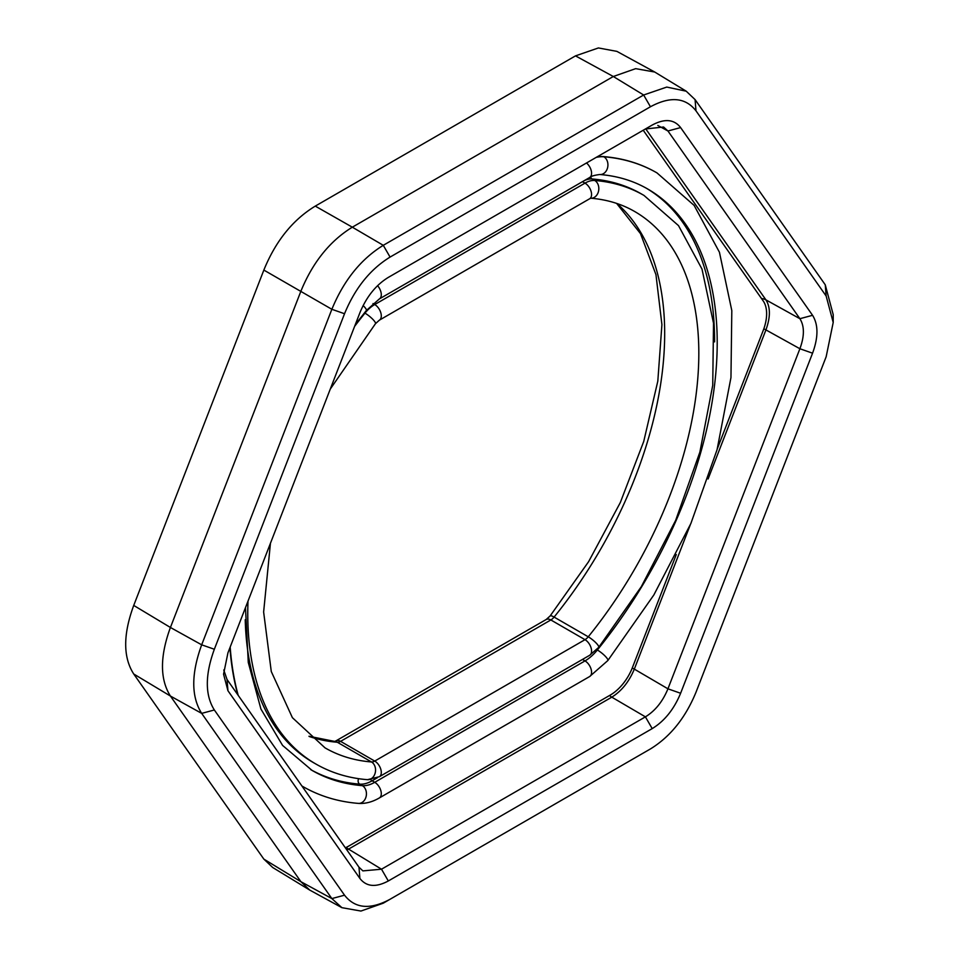 <?xml version="1.0" encoding="UTF-8"?>
<svg xmlns="http://www.w3.org/2000/svg" width="959" height="959" viewBox="0 0 959 959"><rect width="100%" height="100%" fill="white"/><g stroke="black" fill="none" stroke-linecap="round" stroke-linejoin="round"><path stroke-width="1.44" d="M575.496 55.874L598.404 47.95L616.901 51.378L654.709 72.021L635.649 68.652L613.304 76.504L352.325 227.187L315.271 206.113L575.496 55.874L613.304 76.504L643.645 95.001L383.276 245.312C360.872 259.146 343.73 280.472 331.862 309.289L201.678 644.82C191.129 673.793 191.129 696.654 201.678 713.376L331.862 898.583L341.895 907.67L360.932 911.05L383.216 903.21L650.442 748.931C670.305 736.704 685.481 717.811 695.982 692.278L826.155 356.76L833.203 322.488L826.155 296.031L695.982 110.824C685.469 97.41 670.293 96.056 650.442 106.761L390.073 257.084C370.198 269.311 355.022 288.203 344.533 313.737L214.348 649.255C204.986 674.92 204.986 695.155 214.348 709.984L344.533 895.191C355.034 908.605 370.222 909.971 390.073 899.254M344.533 313.737L331.862 309.289L263.845 270.078C275.629 241.129 292.771 219.815 315.271 206.113M263.845 270.078L133.733 605.429C123.016 634.474 123.016 657.323 133.733 673.997L263.845 859.108L272.716 867.511L309.769 890.096L300.91 881.693L263.845 859.108M833.203 322.488L833.227 314.684L825.255 284.799L695.071 99.592L686.212 91.189L654.709 72.021M341.895 907.67L309.769 890.096M214.348 709.984L201.678 713.376L170.414 696.042L300.91 881.693L331.862 898.583L344.533 895.191M133.733 673.997L170.414 696.042C159.841 679.296 159.841 656.436 170.414 627.474L133.733 605.429M390.073 257.084L383.276 245.312L352.325 227.187C329.896 240.985 312.754 262.31 300.91 291.152L170.414 627.474L201.678 644.82L214.348 649.255M359.889 312.754C366.518 296.739 375.988 284.955 388.311 277.403L652.204 125.054C664.659 118.389 674.129 119.228 680.614 127.583L812.561 315.307C818.399 324.657 818.399 337.28 812.561 353.188L680.614 693.261C673.997 709.276 664.527 721.06 652.204 728.612L388.311 880.973C375.856 887.626 366.386 886.787 359.889 878.432L227.942 690.72L223.555 674.201L227.942 652.827L359.889 312.754M686.212 91.189L666.757 87.077L643.645 95.001L650.442 106.761M652.204 125.054L645.407 128.974L663.568 127.008L667.944 130.987L799.89 318.7C804.541 326.132 804.541 336.141 799.89 348.74L667.944 688.814C662.717 701.532 655.201 710.871 645.407 716.852L381.514 869.202L362.886 870.892L358.978 867.188L227.031 679.475L223.759 669.969M345.336 847.768A36.226 20.918 120 0 0 348.788 846.042L610.272 695.071A36.226 20.918 120 0 0 632.461 667.488L676.275 554.554M717.332 448.728L763.196 330.519A36.226 20.918 120 0 0 763.196 300.934L643.213 130.232M596.882 156.988A53.872 31.108 -60 0 1 603.523 156.593A354.243 204.519 -60 0 1 656.651 172.716A354.243 204.519 -60 0 1 656.819 172.812M302.576 786.38A354.243 204.519 -60 0 1 302.409 786.284A354.243 204.519 -60 0 1 301.905 785.984A354.243 204.519 -60 0 0 302.744 786.476L302.409 786.284M237.772 694.748A354.243 204.519 -60 0 1 229.92 647.745M826.155 296.031L825.255 284.799M695.982 110.824L695.071 99.592M680.614 127.583L667.944 130.987L657.802 125.449M812.561 315.307L799.89 318.7L765.929 299.867A14.157 11.16 -35.1 0 0 761.53 298.573M812.561 353.188L799.89 348.74L765.929 329.908C770.521 317.201 770.521 307.192 765.929 299.867L645.695 128.806M680.614 693.261L667.944 688.814L634.319 669.118A14.157 2.997 21.2 0 0 632.245 668.015M652.204 728.612L645.407 716.852L611.782 697.157C621.576 691.079 629.092 681.741 634.319 669.118L690.324 524.765M388.311 880.973L381.514 869.202L348.561 849.123L611.782 697.157A14.157 8.175 60 0 1 609.528 695.503M359.889 878.432L358.978 867.188M227.942 690.72L227.031 679.475M763.832 328.793A14.157 2.997 21.2 0 1 765.929 329.908L708.102 478.973M346.906 850.01L348.561 849.123A14.157 8.175 60 0 1 346.199 847.384M596.198 157.384A53.872 31.108 -60 0 1 603.858 156.785A354.243 204.519 -60 0 1 656.987 172.908L656.651 172.716M596.726 649.639L597.349 649.998A35.291 20.379 -60 0 1 585.002 660.907A9.29 5.358 -120 0 1 591.068 669.094A9.29 5.358 -120 0 1 589.641 676.539L607.826 660.559A9.29 2.002 -141 0 0 604.997 655.956A9.29 2.002 -141 0 0 597.349 649.998A335.674 193.802 -60 0 0 647.697 188.995C633.503 180.795 617.56 175.965 599.854 174.514A9.29 7.312 94.6 0 0 607.646 167.477A9.29 7.312 94.6 0 0 603.858 156.785L603.523 156.593M238.216 695.395A354.243 204.519 -60 0 1 230.184 647.061M302.744 786.476C319.491 796.102 338.048 801.736 358.378 803.39A9.29 7.312 -85.4 0 0 366.158 796.354A9.29 7.312 -85.4 0 0 362.37 785.661A335.674 193.802 -60 0 1 312.035 770.389L282.569 745.407L260.92 709.025L248.273 662.429L245.492 607.61M363.125 305.537A9.29 2.002 39 0 1 366.338 310.512L355.286 324.633M358.378 803.39C365.271 803.858 372.272 802.048 379.368 797.936A9.29 5.358 -120 0 0 380.795 790.492A9.29 5.358 -120 0 0 374.729 782.304A35.291 20.379 -60 0 1 362.37 785.661L359.745 784.15A335.674 193.802 -60 0 1 310.74 769.633M582.461 659.444L585.002 660.907L374.729 782.304L372.104 780.794A35.291 20.379 -60 0 1 359.745 784.15A3.716 2.925 94.6 0 1 358.678 778.684M586.512 162.982A9.29 5.358 60 0 1 591.319 171.062A9.29 5.358 60 0 1 589.641 177.535C591.08 176.192 594.484 175.185 599.854 174.514M377.57 285.698A9.29 5.358 60 0 1 379.368 298.932L589.641 177.535M377.414 777.713L372.104 780.794A3.716 2.146 60 0 1 370.785 779.631M646.402 188.252A335.674 193.802 -60 0 1 714.587 341.895M248.009 601.101A328.242 189.51 -60 0 0 315.751 763.951L313.113 762.441A328.242 189.51 -60 0 1 245.228 619.754M590.66 176.971A3.716 2.925 -85.4 0 0 592.123 178.973A328.242 189.51 -60 0 1 641.355 193.91L643.98 195.42A328.242 189.51 -60 0 0 594.748 180.484A9.29 7.312 94.6 0 1 598.56 191.093A9.29 7.312 94.6 0 1 590.9 198.225L589.641 198.765A9.29 5.358 60 0 0 591.068 191.32A9.29 5.358 60 0 0 585.002 183.133A27.859 16.087 -60 0 1 594.748 180.484L592.123 178.973A27.859 16.087 -60 0 0 584.283 180.628M582.461 181.671L585.002 183.133L374.729 304.542A9.29 5.358 60 0 1 380.795 312.718A9.29 5.358 60 0 1 379.368 320.162L589.641 198.765M373.003 303.547L374.729 304.542A27.859 16.087 -60 0 0 364.971 313.149A9.29 2.002 39 0 1 372.607 319.119A9.29 2.002 39 0 1 375.448 323.71L379.368 320.162M364.456 312.85L364.971 313.149A328.242 189.51 -60 0 0 354.602 326.372M590.948 198.213L590.756 198.213C607.023 199.556 621.672 203.991 634.69 211.519A309.661 178.782 -60 0 1 588.251 636.8A9.29 5.358 -60 0 1 585.002 639.677L374.729 761.074A9.29 5.358 -60 0 1 371.481 761.961A309.661 178.782 -60 0 1 325.029 747.864L292.399 717.68L271.277 671.516L263.629 612.01L270.438 543.309M308.966 736.26L334.823 741.451A9.29 7.312 -85.4 0 1 337.328 742.242A9.29 5.358 -60 0 0 340.577 741.355A9.29 5.358 -120 0 0 335.926 740.899L546.198 619.502A9.29 5.358 -120 0 1 550.85 619.958L585.002 639.677A9.29 5.358 -120 0 1 591.068 647.852A9.29 5.358 -120 0 1 589.641 655.297L598.716 647.361A9.29 2.002 -141 0 0 595.887 642.77A9.29 2.002 -141 0 0 588.251 636.8L554.098 617.081A9.29 5.358 -60 0 1 550.85 619.958L340.577 741.355L374.729 761.074A9.29 5.358 -120 0 1 380.795 769.262A9.29 5.358 -120 0 1 379.368 776.706L367.477 779.679A9.29 7.312 -85.4 0 0 375.269 772.642A9.29 7.312 -85.4 0 0 371.481 761.961L337.328 742.242A309.661 178.782 -60 0 1 309.194 736.476M616.901 203.488A309.661 178.782 -60 0 1 554.098 617.081A9.29 2.002 -141 0 0 550.13 615.954L588.61 561.674L620.305 502.564L643.741 441.428L657.814 381.143L661.914 324.622L655.956 274.634L640.492 233.636L616.613 203.392M383.216 903.21L389.989 899.302M589.641 676.539L379.368 797.936M607.826 660.559L653.834 594.988L690.888 523.47L717.056 449.735L730.962 377.558L731.813 310.608L719.43 252.229L694.124 205.406L656.987 172.908M379.368 298.932L366.338 310.512M598.716 647.361L641.331 586.632L675.651 520.389L699.878 452.097L712.741 385.23L713.508 323.195L702 269.071L678.504 225.617L643.98 195.42M330.268 389.09L375.448 323.71M315.751 763.951C331.334 772.906 348.573 778.157 367.477 779.679M589.641 655.297L379.368 776.706M546.198 619.502L550.13 615.954M334.631 741.439L335.926 740.899"/></g></svg>
